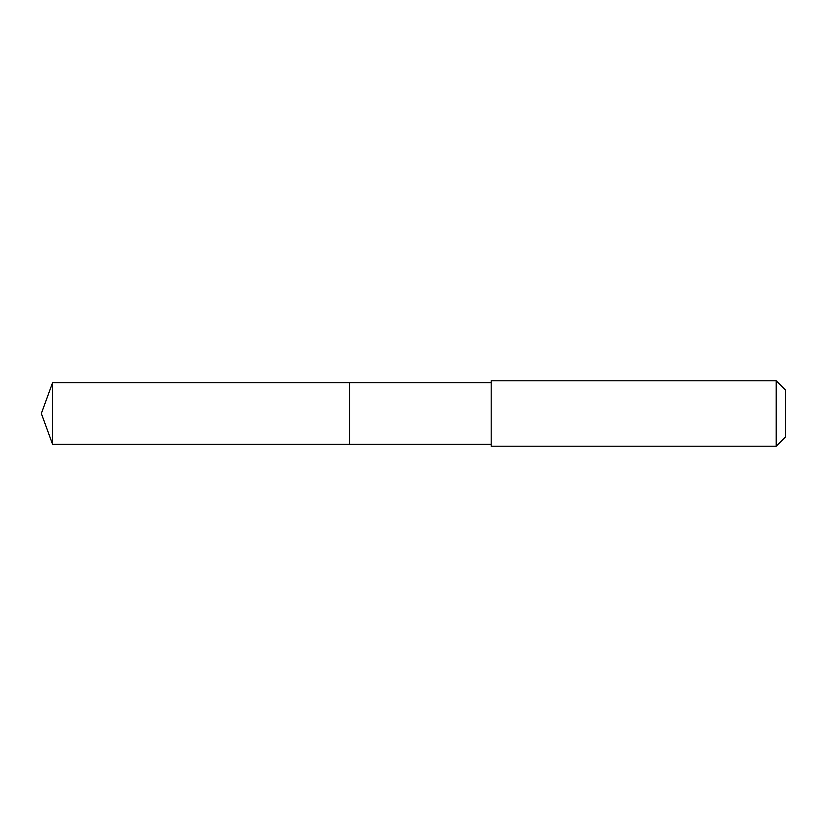 <?xml version="1.0" encoding="UTF-8"?>
<svg xmlns="http://www.w3.org/2000/svg" width="827" height="827" viewBox="0 0 827 827"><rect width="100%" height="100%" fill="white"/><g stroke="black" fill="none" stroke-linecap="round" stroke-linejoin="round"><path stroke-width="1.24" d="M349.707 388.359L349.707 382.674L52.577 382.663L52.577 444.337L349.707 444.326L349.707 382.674L491.197 382.674L491.197 444.326L349.707 444.326L349.707 388.359M491.197 380.782L491.197 446.218L776.202 446.218L776.202 380.782L491.197 380.782L491.197 382.674M776.202 380.782L785.65 390.23L785.65 436.77L776.202 446.218M349.707 444.326L52.577 444.337L41.35 413.5L52.577 444.337M41.35 413.5L52.577 382.663M491.197 444.326L491.197 446.218"/></g></svg>
